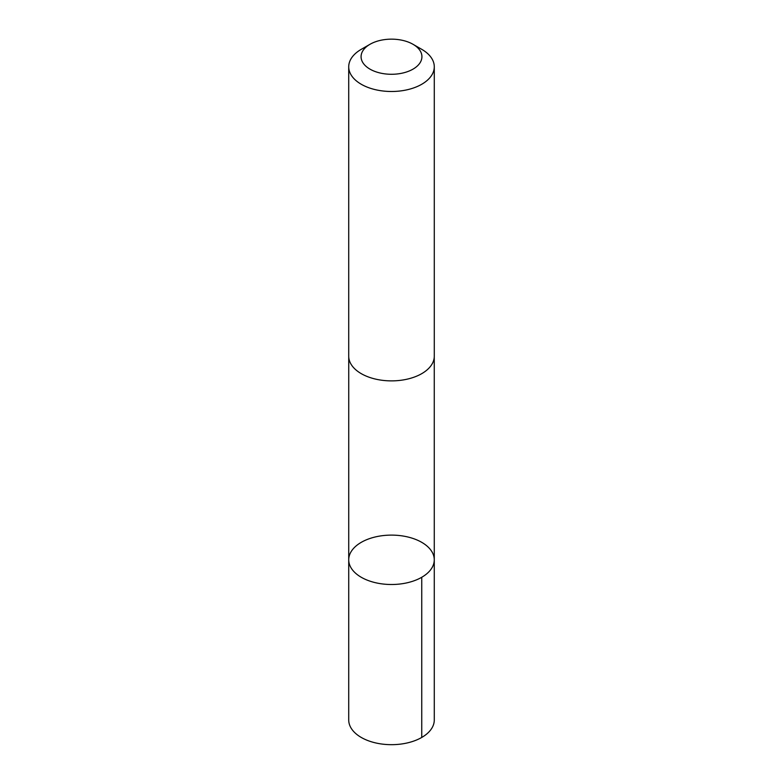 <?xml version="1.0" encoding="UTF-8"?>
<svg xmlns="http://www.w3.org/2000/svg" width="783" height="783" viewBox="0 0 783 783"><rect width="100%" height="100%" fill="white"/><g stroke="black" fill="none" stroke-linecap="round" stroke-linejoin="round"><path stroke-width="1.17" d="M358.82 575.74A42.771 24.694 180 0 1 348.729 559.806A42.771 24.694 180 0 1 391.5 535.112A42.771 24.694 180 0 1 434.271 559.806A42.771 24.694 180 0 1 406.191 583.002A42.771 24.694 180 0 1 358.82 575.74A42.771 24.694 180 0 1 348.729 559.806L348.719 719.978A42.781 24.694 0 0 0 358.81 735.912A42.781 24.694 0 0 0 406.191 743.175A42.781 24.694 0 0 0 434.281 719.978L434.271 559.806A42.771 24.694 180 0 1 406.191 583.002A42.771 24.694 180 0 1 358.82 575.74M369.987 44.298L361.247 49.339A42.781 24.694 0 0 0 348.719 66.8L348.719 356.187A42.781 24.694 0 0 0 391.5 380.881A42.781 24.694 0 0 0 434.281 356.187L434.281 66.8A42.781 24.694 0 0 0 424.19 50.866A42.781 24.694 0 0 0 421.753 49.339L413.013 44.298A30.429 17.569 0 0 0 369.987 44.298A30.429 17.569 0 0 0 369.39 68.787A30.429 17.569 0 0 0 411.77 69.814A30.429 17.569 0 0 0 414.755 45.385A30.429 17.569 0 0 0 413.013 44.298M348.719 66.8A42.781 24.694 0 0 0 391.5 91.494A42.781 24.694 0 0 0 434.281 66.8M421.743 577.267L421.743 737.439M348.738 356.774L348.729 559.806M434.262 356.774L434.271 559.806"/></g></svg>
